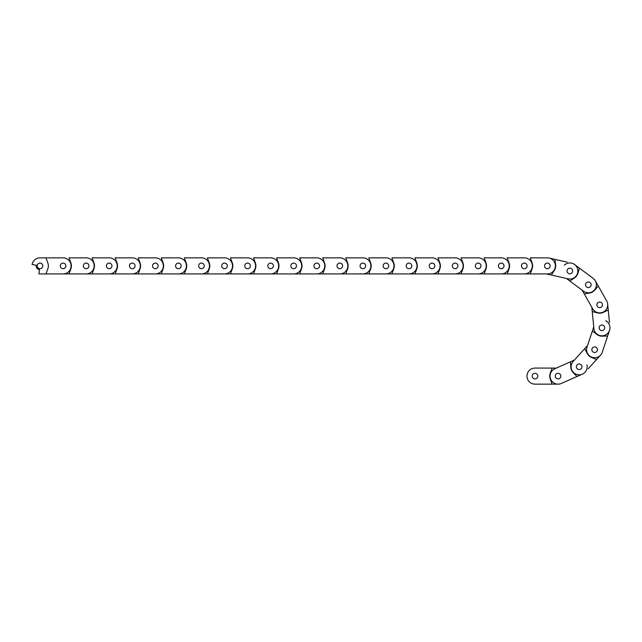 <?xml version="1.0" encoding="UTF-8"?>
<svg xmlns="http://www.w3.org/2000/svg" width="642" height="642" viewBox="0 0 642 642"><rect width="100%" height="100%" fill="white"/><g stroke="black" fill="none" stroke-linecap="round" stroke-linejoin="round"><path stroke-width="0.96" d="M571.516 370.153A8.354 8.354 0 0 1 570.818 367.336L570.441 361.831L554.808 368.757A8.033 8.033 0 0 0 550.716 379.358A8.033 8.033 0 0 0 561.317 383.459L576.949 376.533L573.129 372.561A8.354 8.354 0 0 1 571.516 370.153M560.618 374.976A2.793 2.793 0 0 1 559.198 378.66A2.793 2.793 0 0 1 555.507 377.239A2.793 2.793 0 0 1 556.935 373.548A2.793 2.793 0 0 1 560.618 374.976M576.596 367.898A2.793 2.793 0 0 1 578.017 364.215A2.793 2.793 0 0 1 581.708 365.635A2.793 2.793 0 0 1 580.28 369.327A2.793 2.793 0 0 1 576.596 367.898M582.406 374.117L576.949 376.533L582.406 374.117M570.441 361.831L574.341 360.106L576.267 357.987M588.168 368.789L596.595 359.504L591.491 357.425A8.354 8.354 0 0 1 587.261 353.582L584.693 348.702L573.202 361.366A8.033 8.033 0 0 0 573.747 372.721A8.033 8.033 0 0 0 586.948 364.841M558.989 366.911L556.365 368.075L535.003 368.075A8.033 8.033 0 0 0 526.97 376.108A8.033 8.033 0 0 0 535.003 384.141L552.104 384.141L550.218 378.965A8.354 8.354 0 0 1 550.218 373.251L552.104 368.075M561.317 383.459L565.498 381.605M581.026 364.696A2.793 2.793 0 0 1 581.219 368.644A2.793 2.793 0 0 1 577.27 368.837A2.793 2.793 0 0 1 577.078 364.889A2.793 2.793 0 0 1 581.026 364.696M592.767 351.76A2.793 2.793 0 0 1 592.574 347.812A2.793 2.793 0 0 1 596.522 347.619A2.793 2.793 0 0 1 596.715 351.567A2.793 2.793 0 0 1 592.767 351.76M600.599 355.09L596.595 359.504L600.599 355.09M584.693 348.702L587.55 345.548L588.457 342.828M599.275 335.726A8.354 8.354 0 0 1 596.723 334.354L592.397 330.935L587.021 347.161A8.033 8.033 0 0 0 592.117 357.321A8.033 8.033 0 0 0 602.276 352.217L607.653 335.991L602.148 336.151A8.354 8.354 0 0 1 599.275 335.726M595.527 347.041A2.793 2.793 0 0 1 597.301 350.572A2.793 2.793 0 0 1 593.77 352.346A2.793 2.793 0 0 1 591.996 348.815A2.793 2.793 0 0 1 595.527 347.041M601.024 330.453A2.793 2.793 0 0 1 599.251 326.922A2.793 2.793 0 0 1 602.782 325.149A2.793 2.793 0 0 1 604.555 328.68A2.793 2.793 0 0 1 601.024 330.453M609.531 330.333L607.653 335.991L609.531 330.333M592.397 330.935L593.738 326.89L593.465 324.033M609.459 322.477L608.247 310.006L603.271 312.381A8.354 8.354 0 0 1 597.59 312.935L592.245 311.563L593.906 328.576A8.033 8.033 0 0 0 602.678 335.798A8.033 8.033 0 0 0 605.719 320.727M602.276 352.217L603.713 347.884M532.635 265.892A8.354 8.354 0 0 1 532.138 268.749L530.252 273.925L547.345 273.925A8.033 8.033 0 0 0 555.386 265.892A8.033 8.033 0 0 0 547.345 257.859L530.252 257.859L532.138 263.035A8.354 8.354 0 0 1 532.635 265.892M544.552 265.892A2.793 2.793 0 0 1 547.345 263.1A2.793 2.793 0 0 1 550.146 265.892A2.793 2.793 0 0 1 547.345 268.685A2.793 2.793 0 0 1 544.552 265.892M527.082 265.892A2.793 2.793 0 0 1 524.289 268.685A2.793 2.793 0 0 1 521.497 265.892A2.793 2.793 0 0 1 524.289 263.1A2.793 2.793 0 0 1 527.082 265.892A2.793 2.793 0 0 1 524.289 268.685A2.793 2.793 0 0 1 521.497 265.892A2.793 2.793 0 0 1 524.289 263.1A2.793 2.793 0 0 1 527.082 265.892M524.289 257.859L507.188 257.859L509.074 263.035A8.354 8.354 0 0 1 509.074 268.749L507.188 273.925L524.289 273.925A8.033 8.033 0 0 0 532.322 265.892A8.033 8.033 0 0 0 524.289 257.859L519.723 257.859M530.252 273.925L519.723 273.925M542.779 273.925L546.446 273.925L568.058 278.829A8.033 8.033 0 0 0 577.672 272.77A8.033 8.033 0 0 0 564.326 265.146M547.345 257.859L542.779 257.859M504.026 265.892A2.793 2.793 0 0 1 501.225 268.685A2.793 2.793 0 0 1 498.433 265.892A2.793 2.793 0 0 1 501.225 263.1A2.793 2.793 0 0 1 504.026 265.892A2.793 2.793 0 0 1 501.225 268.685A2.793 2.793 0 0 1 498.433 265.892A2.793 2.793 0 0 1 501.225 263.1A2.793 2.793 0 0 1 504.026 265.892M501.225 257.859L484.132 257.859L486.01 263.035A8.354 8.354 0 0 1 486.01 268.749L484.132 273.925L501.225 273.925A8.033 8.033 0 0 0 509.267 265.892A8.033 8.033 0 0 0 501.225 257.859L496.659 257.859M507.188 273.925L496.659 273.925M480.962 265.892A2.793 2.793 0 0 1 478.17 268.685A2.793 2.793 0 0 1 475.369 265.892A2.793 2.793 0 0 1 478.17 263.1A2.793 2.793 0 0 1 480.962 265.892A2.793 2.793 0 0 1 478.17 268.685A2.793 2.793 0 0 1 475.369 265.892A2.793 2.793 0 0 1 478.17 263.1A2.793 2.793 0 0 1 480.962 265.892M478.17 257.859L461.068 257.859L462.954 263.035A8.354 8.354 0 0 1 462.954 268.749L461.068 273.925L478.17 273.925A8.033 8.033 0 0 0 486.203 265.892A8.033 8.033 0 0 0 478.17 257.859L473.595 257.859M484.132 273.925L473.595 273.925M457.898 265.892A2.793 2.793 0 0 1 455.106 268.685A2.793 2.793 0 0 1 452.313 265.892A2.793 2.793 0 0 1 455.106 263.1A2.793 2.793 0 0 1 457.898 265.892A2.793 2.793 0 0 1 455.106 268.685A2.793 2.793 0 0 1 452.313 265.892A2.793 2.793 0 0 1 455.106 263.1A2.793 2.793 0 0 1 457.898 265.892M455.106 257.859L438.004 257.859L439.89 263.035A8.354 8.354 0 0 1 439.89 268.749L438.004 273.925L455.106 273.925A8.033 8.033 0 0 0 463.139 265.892A8.033 8.033 0 0 0 455.106 257.859L450.54 257.859M461.068 273.925L450.54 273.925M434.843 265.892A2.793 2.793 0 0 1 432.042 268.685A2.793 2.793 0 0 1 429.249 265.892A2.793 2.793 0 0 1 432.042 263.1A2.793 2.793 0 0 1 434.843 265.892A2.793 2.793 0 0 1 432.042 268.685A2.793 2.793 0 0 1 429.249 265.892A2.793 2.793 0 0 1 432.042 263.1A2.793 2.793 0 0 1 434.843 265.892M432.042 257.859L414.949 257.859L416.835 263.035A8.354 8.354 0 0 1 416.835 268.749L414.949 273.925L432.042 273.925A8.033 8.033 0 0 0 440.083 265.892A8.033 8.033 0 0 0 432.042 257.859L427.476 257.859M438.004 273.925L427.476 273.925M411.779 265.892A2.793 2.793 0 0 1 408.986 268.685A2.793 2.793 0 0 1 406.193 265.892A2.793 2.793 0 0 1 408.986 263.1A2.793 2.793 0 0 1 411.779 265.892A2.793 2.793 0 0 1 408.986 268.685A2.793 2.793 0 0 1 406.193 265.892A2.793 2.793 0 0 1 408.986 263.1A2.793 2.793 0 0 1 411.779 265.892M408.986 257.859L391.885 257.859L393.771 263.035A8.354 8.354 0 0 1 393.771 268.749L391.885 273.925L408.986 273.925A8.033 8.033 0 0 0 417.019 265.892A8.033 8.033 0 0 0 408.986 257.859L404.42 257.859M414.949 273.925L404.42 273.925M388.723 265.892A2.793 2.793 0 0 1 385.922 268.685A2.793 2.793 0 0 1 383.13 265.892A2.793 2.793 0 0 1 385.922 263.1A2.793 2.793 0 0 1 388.723 265.892A2.793 2.793 0 0 1 385.922 268.685A2.793 2.793 0 0 1 383.13 265.892A2.793 2.793 0 0 1 385.922 263.1A2.793 2.793 0 0 1 388.723 265.892M385.922 257.859L368.829 257.859L370.707 263.035A8.354 8.354 0 0 1 370.707 268.749L368.829 273.925L385.922 273.925A8.033 8.033 0 0 0 393.963 265.892A8.033 8.033 0 0 0 385.922 257.859L381.356 257.859M391.885 273.925L381.356 273.925M365.659 265.892A2.793 2.793 0 0 1 362.866 268.685A2.793 2.793 0 0 1 360.066 265.892A2.793 2.793 0 0 1 362.866 263.1A2.793 2.793 0 0 1 365.659 265.892A2.793 2.793 0 0 1 362.866 268.685A2.793 2.793 0 0 1 360.066 265.892A2.793 2.793 0 0 1 362.866 263.1A2.793 2.793 0 0 1 365.659 265.892M362.866 257.859L345.765 257.859L347.651 263.035A8.354 8.354 0 0 1 347.651 268.749L345.765 273.925L362.866 273.925A8.033 8.033 0 0 0 370.899 265.892A8.033 8.033 0 0 0 362.866 257.859L358.292 257.859M368.829 273.925L358.292 273.925M342.595 265.892A2.793 2.793 0 0 1 339.803 268.685A2.793 2.793 0 0 1 337.01 265.892A2.793 2.793 0 0 1 339.803 263.1A2.793 2.793 0 0 1 342.595 265.892A2.793 2.793 0 0 1 339.803 268.685A2.793 2.793 0 0 1 337.01 265.892A2.793 2.793 0 0 1 339.803 263.1A2.793 2.793 0 0 1 342.595 265.892M339.803 257.859L322.701 257.859L324.587 263.035A8.354 8.354 0 0 1 324.587 268.749L322.701 273.925L339.803 273.925A8.033 8.033 0 0 0 347.836 265.892A8.033 8.033 0 0 0 339.803 257.859L335.236 257.859M345.765 273.925L335.236 273.925M319.539 265.892A2.793 2.793 0 0 1 316.739 268.685A2.793 2.793 0 0 1 313.946 265.892A2.793 2.793 0 0 1 316.739 263.1A2.793 2.793 0 0 1 319.539 265.892A2.793 2.793 0 0 1 316.739 268.685A2.793 2.793 0 0 1 313.946 265.892A2.793 2.793 0 0 1 316.739 263.1A2.793 2.793 0 0 1 319.539 265.892M316.739 257.859L299.645 257.859L301.531 263.035A8.354 8.354 0 0 1 301.531 268.749L299.645 273.925L316.739 273.925A8.033 8.033 0 0 0 324.78 265.892A8.033 8.033 0 0 0 316.739 257.859L312.173 257.859M322.701 273.925L312.173 273.925M296.476 265.892A2.793 2.793 0 0 1 293.683 268.685A2.793 2.793 0 0 1 290.882 265.892A2.793 2.793 0 0 1 293.683 263.1A2.793 2.793 0 0 1 296.476 265.892A2.793 2.793 0 0 1 293.683 268.685A2.793 2.793 0 0 1 290.882 265.892A2.793 2.793 0 0 1 293.683 263.1A2.793 2.793 0 0 1 296.476 265.892M293.683 257.859L276.582 257.859L278.467 263.035A8.354 8.354 0 0 1 278.467 268.749L276.582 273.925L293.683 273.925A8.033 8.033 0 0 0 301.716 265.892A8.033 8.033 0 0 0 293.683 257.859L289.117 257.859M299.645 273.925L289.117 273.925M273.42 265.892A2.793 2.793 0 0 1 270.619 268.685A2.793 2.793 0 0 1 267.826 265.892A2.793 2.793 0 0 1 270.619 263.1A2.793 2.793 0 0 1 273.42 265.892A2.793 2.793 0 0 1 270.619 268.685A2.793 2.793 0 0 1 267.826 265.892A2.793 2.793 0 0 1 270.619 263.1A2.793 2.793 0 0 1 273.42 265.892M270.619 257.859L253.526 257.859L255.404 263.035A8.354 8.354 0 0 1 255.404 268.749L253.526 273.925L270.619 273.925A8.033 8.033 0 0 0 278.66 265.892A8.033 8.033 0 0 0 270.619 257.859L266.053 257.859M276.582 273.925L266.053 273.925M250.356 265.892A2.793 2.793 0 0 1 247.563 268.685A2.793 2.793 0 0 1 244.762 265.892A2.793 2.793 0 0 1 247.563 263.1A2.793 2.793 0 0 1 250.356 265.892A2.793 2.793 0 0 1 247.563 268.685A2.793 2.793 0 0 1 244.762 265.892A2.793 2.793 0 0 1 247.563 263.1A2.793 2.793 0 0 1 250.356 265.892M247.563 257.859L230.462 257.859L232.348 263.035A8.354 8.354 0 0 1 232.348 268.749L230.462 273.925L247.563 273.925A8.033 8.033 0 0 0 255.596 265.892A8.033 8.033 0 0 0 247.563 257.859L242.989 257.859M253.526 273.925L242.989 273.925M227.292 265.892A2.793 2.793 0 0 1 224.499 268.685A2.793 2.793 0 0 1 221.707 265.892A2.793 2.793 0 0 1 224.499 263.1A2.793 2.793 0 0 1 227.292 265.892A2.793 2.793 0 0 1 224.499 268.685A2.793 2.793 0 0 1 221.707 265.892A2.793 2.793 0 0 1 224.499 263.1A2.793 2.793 0 0 1 227.292 265.892M224.499 257.859L207.398 257.859L209.284 263.035A8.354 8.354 0 0 1 209.284 268.749L207.398 273.925L224.499 273.925A8.033 8.033 0 0 0 232.532 265.892A8.033 8.033 0 0 0 224.499 257.859L219.933 257.859M230.462 273.925L219.933 273.925M204.236 265.892A2.793 2.793 0 0 1 201.436 268.685A2.793 2.793 0 0 1 198.643 265.892A2.793 2.793 0 0 1 201.436 263.1A2.793 2.793 0 0 1 204.236 265.892A2.793 2.793 0 0 1 201.436 268.685A2.793 2.793 0 0 1 198.643 265.892A2.793 2.793 0 0 1 201.436 263.1A2.793 2.793 0 0 1 204.236 265.892M201.436 257.859L184.342 257.859L186.228 263.035A8.354 8.354 0 0 1 186.228 268.749L184.342 273.925L201.436 273.925A8.033 8.033 0 0 0 209.477 265.892A8.033 8.033 0 0 0 201.436 257.859L196.869 257.859M207.398 273.925L196.869 273.925M181.172 265.892A2.793 2.793 0 0 1 178.38 268.685A2.793 2.793 0 0 1 175.579 265.892A2.793 2.793 0 0 1 178.38 263.1A2.793 2.793 0 0 1 181.172 265.892A2.793 2.793 0 0 1 178.38 268.685A2.793 2.793 0 0 1 175.579 265.892A2.793 2.793 0 0 1 178.38 263.1A2.793 2.793 0 0 1 181.172 265.892M178.38 257.859L161.278 257.859L163.164 263.035A8.354 8.354 0 0 1 163.164 268.749L161.278 273.925L178.38 273.925A8.033 8.033 0 0 0 186.413 265.892A8.033 8.033 0 0 0 178.38 257.859L173.813 257.859M184.342 273.925L173.813 273.925M158.117 265.892A2.793 2.793 0 0 1 155.316 268.685A2.793 2.793 0 0 1 152.523 265.892A2.793 2.793 0 0 1 155.316 263.1A2.793 2.793 0 0 1 158.117 265.892A2.793 2.793 0 0 1 155.316 268.685A2.793 2.793 0 0 1 152.523 265.892A2.793 2.793 0 0 1 155.316 263.1A2.793 2.793 0 0 1 158.117 265.892M155.316 257.859L138.215 257.859L140.1 263.035A8.354 8.354 0 0 1 140.1 268.749L138.215 273.925L155.316 273.925A8.033 8.033 0 0 0 163.357 265.892A8.033 8.033 0 0 0 155.316 257.859L150.75 257.859M161.278 273.925L150.75 273.925M135.053 265.892A2.793 2.793 0 0 1 132.26 268.685A2.793 2.793 0 0 1 129.459 265.892A2.793 2.793 0 0 1 132.26 263.1A2.793 2.793 0 0 1 135.053 265.892A2.793 2.793 0 0 1 132.26 268.685A2.793 2.793 0 0 1 129.459 265.892A2.793 2.793 0 0 1 132.26 263.1A2.793 2.793 0 0 1 135.053 265.892M132.26 257.859L115.159 257.859L117.045 263.035A8.354 8.354 0 0 1 117.045 268.749L115.159 273.925L132.26 273.925A8.033 8.033 0 0 0 140.293 265.892A8.033 8.033 0 0 0 132.26 257.859L127.686 257.859M138.215 273.925L127.686 273.925M111.989 265.892A2.793 2.793 0 0 1 109.196 268.685A2.793 2.793 0 0 1 106.403 265.892A2.793 2.793 0 0 1 109.196 263.1A2.793 2.793 0 0 1 111.989 265.892A2.793 2.793 0 0 1 109.196 268.685A2.793 2.793 0 0 1 106.403 265.892A2.793 2.793 0 0 1 109.196 263.1A2.793 2.793 0 0 1 111.989 265.892M109.196 257.859L92.095 257.859L93.981 263.035A8.354 8.354 0 0 1 93.981 268.749L92.095 273.925L109.196 273.925A8.033 8.033 0 0 0 117.229 265.892A8.033 8.033 0 0 0 109.196 257.859L104.63 257.859M115.159 273.925L104.63 273.925M88.933 265.892A2.793 2.793 0 0 1 86.132 268.685A2.793 2.793 0 0 1 83.34 265.892A2.793 2.793 0 0 1 86.132 263.1A2.793 2.793 0 0 1 88.933 265.892A2.793 2.793 0 0 1 86.132 268.685A2.793 2.793 0 0 1 83.34 265.892A2.793 2.793 0 0 1 86.132 263.1A2.793 2.793 0 0 1 88.933 265.892M86.132 257.859L69.039 257.859L70.925 263.035A8.354 8.354 0 0 1 70.925 268.749L69.039 273.925L86.132 273.925A8.033 8.033 0 0 0 94.173 265.892A8.033 8.033 0 0 0 86.132 257.859L81.566 257.859M92.095 273.925L81.566 273.925M65.869 265.892A2.793 2.793 0 0 1 63.076 268.685A2.793 2.793 0 0 1 60.276 265.892A2.793 2.793 0 0 1 63.076 263.1A2.793 2.793 0 0 1 65.869 265.892A2.793 2.793 0 0 1 63.076 268.685A2.793 2.793 0 0 1 60.276 265.892A2.793 2.793 0 0 1 63.076 263.1A2.793 2.793 0 0 1 65.869 265.892M63.076 257.859L45.975 257.859L47.861 263.035A8.354 8.354 0 0 1 47.861 268.749L45.975 273.925L63.076 273.925A8.033 8.033 0 0 0 71.11 265.892A8.033 8.033 0 0 0 63.076 257.859L58.51 257.859M69.039 273.925L58.51 273.925M40.013 257.859L45.975 257.859L40.013 257.859A8.033 8.033 0 0 0 32.1 264.496L36.265 265.234A3.812 3.812 0 0 0 39.499 269.664L38.929 273.853A8.033 8.033 0 0 0 40.013 273.925L45.975 273.925M42.813 265.892A2.793 2.793 0 0 1 40.013 268.685A2.793 2.793 0 0 1 37.22 265.892A2.793 2.793 0 0 1 40.013 263.1A2.793 2.793 0 0 1 42.813 265.892M36.209 265.892A3.812 3.812 0 0 0 39.499 269.664M537.795 376.108A2.793 2.793 0 0 1 535.003 378.9A2.793 2.793 0 0 1 532.21 376.108A2.793 2.793 0 0 1 535.003 373.315A2.793 2.793 0 0 1 537.795 376.108M555.266 376.108A2.793 2.793 0 0 1 558.067 373.315A2.793 2.793 0 0 1 560.859 376.108A2.793 2.793 0 0 1 558.067 378.9A2.793 2.793 0 0 1 555.266 376.108M558.067 384.141L552.104 384.141L558.067 384.141M539.569 368.075L535.003 368.075M535.003 384.141L539.569 384.141M601.634 325.021A2.793 2.793 0 0 1 604.684 327.532A2.793 2.793 0 0 1 602.172 330.582A2.793 2.793 0 0 1 599.122 328.07A2.793 2.793 0 0 1 601.634 325.021M599.941 307.63A2.793 2.793 0 0 1 596.891 305.119A2.793 2.793 0 0 1 599.395 302.069A2.793 2.793 0 0 1 602.453 304.581A2.793 2.793 0 0 1 599.941 307.63M607.669 304.075L608.247 310.006L607.669 304.075M592.245 311.563L591.836 307.317L590.423 304.822M592.438 292.038A8.354 8.354 0 0 1 589.701 293.001L584.268 293.908L592.67 308.802A8.033 8.033 0 0 0 603.616 311.851A8.033 8.033 0 0 0 606.666 300.897L598.264 286.011L594.677 290.2A8.354 8.354 0 0 1 592.438 292.038M598.296 302.414A2.793 2.793 0 0 1 602.108 303.473A2.793 2.793 0 0 1 601.04 307.285A2.793 2.793 0 0 1 597.237 306.226A2.793 2.793 0 0 1 598.296 302.414M589.709 287.199A2.793 2.793 0 0 1 585.897 286.139A2.793 2.793 0 0 1 586.965 282.336A2.793 2.793 0 0 1 590.768 283.395A2.793 2.793 0 0 1 589.709 287.199M595.335 280.819L598.264 286.011L595.335 280.819M584.268 293.908L582.174 290.2L579.87 288.483M606.666 300.897L604.427 296.925M576.532 275.98A8.354 8.354 0 0 1 574.429 277.97L569.823 281.003L583.538 291.211A8.033 8.033 0 0 0 594.781 289.566A8.033 8.033 0 0 0 593.136 278.323L579.421 268.107L577.84 273.388A8.354 8.354 0 0 1 576.532 275.98M586.09 283.098A2.793 2.793 0 0 1 590.006 282.528A2.793 2.793 0 0 1 590.576 286.436A2.793 2.793 0 0 1 586.668 287.006A2.793 2.793 0 0 1 586.09 283.098M572.078 272.665A2.793 2.793 0 0 1 568.17 273.235A2.793 2.793 0 0 1 567.592 269.327A2.793 2.793 0 0 1 571.508 268.749A2.793 2.793 0 0 1 572.078 272.665M574.638 264.552L579.421 268.107L574.638 264.552M569.823 281.003L566.404 278.459L563.604 277.817M593.136 278.323L589.468 275.595M567.159 262.145L554.937 259.376L555.635 264.841A8.354 8.354 0 0 1 554.367 270.41L551.382 275.049M567.111 270.378A2.793 2.793 0 0 1 570.457 268.268A2.793 2.793 0 0 1 572.568 271.614A2.793 2.793 0 0 1 569.221 273.717A2.793 2.793 0 0 1 567.111 270.378M550.074 266.51A2.793 2.793 0 0 1 546.727 268.621A2.793 2.793 0 0 1 544.625 265.274A2.793 2.793 0 0 1 547.963 263.164A2.793 2.793 0 0 1 550.074 266.51M549.127 258.052L554.937 259.376L549.127 258.052"/></g></svg>
